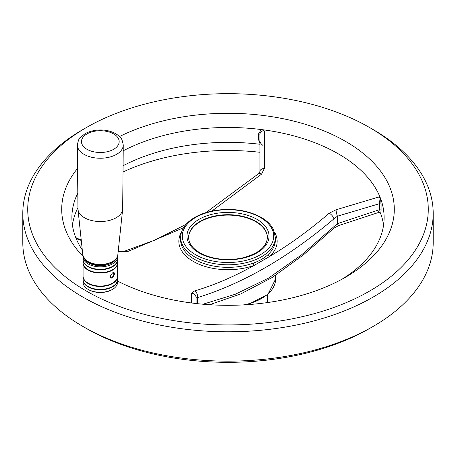 <?xml version="1.0" encoding="UTF-8"?>
<svg xmlns="http://www.w3.org/2000/svg" width="456" height="456" viewBox="0 0 456 456"><rect width="100%" height="100%" fill="white"/><g stroke="black" fill="none" stroke-linecap="round" stroke-linejoin="round"><path stroke-width="0.68" d="M77.36 145.059L77.947 208.7A22.367 12.916 0 0 0 77.987 209.418A22.367 12.916 0 0 0 100.314 221.542A22.367 12.916 0 0 0 122.641 209.418A22.367 12.916 0 0 0 122.681 208.7L123.262 145.059A22.954 13.252 180 0 1 110.329 156.91A22.954 13.252 180 0 1 77.36 145.059C78.244 140.397 79.224 137.866 80.302 137.473L85.255 133.534C94.762 128.717 104.863 129.709 109.377 131.146C114.046 132.394 117.705 134.52 120.361 137.512C121.433 137.923 122.402 140.442 123.262 145.059M112.415 266.452A16.992 9.81 180 0 1 112.33 266.503A16.992 9.81 180 0 1 88.299 266.503A16.992 9.81 180 0 1 88.213 266.452M83.077 256.882L83.077 259.361A17.237 9.952 0 0 0 88.128 266.401A17.237 9.952 0 0 0 112.501 266.401A17.237 9.952 0 0 0 117.551 259.361L117.551 256.882A17.237 9.952 180 0 1 100.314 266.834A17.237 9.952 180 0 1 83.077 256.882A17.237 9.952 180 0 1 83.106 256.323M380.674 213.676L379.272 212.576L378.275 212.564L379.477 209.697A1.642 0.946 180 0 1 381.085 210.455L380.674 213.676A156.117 90.134 0 0 1 383.582 225.053M373.099 129.55L373.099 129.55A205.2 118.469 180 0 1 433.2 213.322A205.2 118.469 180 0 1 306.529 322.774A205.2 118.469 180 0 1 82.901 297.095A205.2 118.469 180 0 1 22.8 213.322A205.2 118.469 180 0 1 82.901 129.55L86.383 127.543A200.275 115.63 180 0 1 369.616 127.543L373.099 129.55L369.616 127.543A200.275 115.63 180 0 1 369.616 291.065A200.275 115.63 180 0 1 86.383 291.065A200.275 115.63 180 0 1 86.383 127.543M196.08 297.808L196.08 303.525L196.08 297.808L197.522 297.597A4.925 3.448 -106 0 0 194.455 290.985L191.617 293.174A4.925 4.657 -0 0 1 196.08 297.808M191.634 302.989L191.617 293.174M259.92 171.467L258.734 173.571A4.925 2.063 49.1 0 1 261.544 174.152L264.383 168.412A4.925 3.067 180 0 0 259.92 171.467L259.92 134.668A1.642 0.946 0 0 0 258.603 133.739L261.277 129.55L264.366 130.883L264.383 168.412M341.875 279.266A156.117 90.134 0 0 0 384.117 217.615A156.117 90.134 0 0 0 380.526 198.4A156.117 90.134 0 0 0 261.277 129.55A156.117 90.134 0 0 0 123.211 150.799M378.275 212.564L338.768 225.538A4.925 0.94 -106 0 1 337.411 223.645L379.477 209.697L379.477 203.69A1.642 0.946 180 0 1 381.085 204.453L380.526 198.4L378.839 196.981L336.043 209.788L329.186 213.203A4.925 2.063 49.1 0 1 333.929 218.846L337.411 216.207A4.925 0.792 -103.3 0 1 336.043 209.788M253.354 263.095C259.299 261.009 264.184 258.193 268.003 254.636A47.361 27.343 0 0 0 275.361 239.998L275.361 237.451A47.361 27.343 180 0 1 228 264.793A47.361 27.343 180 0 1 180.639 237.451L180.639 239.998A47.361 27.343 0 0 0 205.171 263.956A47.361 27.343 0 0 0 253.354 263.095A1.642 0.718 -110.1 0 0 254.317 265.306L269.519 256.529C289.537 244.65 309.424 230.212 329.186 213.203M261.544 174.152L211.886 211.071M264.366 130.883C261.522 130.718 260.04 131.983 259.92 134.668L259.92 173.388M183.511 227.772L126.814 251.934A4.925 3.448 -106 0 0 124.192 251.313L154.818 240.118L186.019 224.392M118.252 250.766L119.723 251.119A4.925 0.792 103.3 0 1 119.956 251.803L126.814 251.934M81.214 239.839L76.591 238.18L77.161 238.967L81.276 240.449M119.956 251.803L118.189 251.376M262.764 145.276C260.815 143.765 259.869 142.232 259.92 140.67A1.642 0.946 0 0 0 258.603 139.741L259.92 143.532M202.983 304.22L235.296 294.234L268.396 278.206L301.587 254.841L337.411 223.645L337.411 216.207L379.477 203.69L378.839 196.981M77.805 193.03A156.117 90.134 0 0 0 71.883 217.615A156.117 90.134 0 0 0 75.474 236.824A156.117 90.134 0 0 0 82.291 249.968M259.92 144.261A156.117 90.134 0 0 0 123.074 165.75M77.936 207.634A156.117 90.134 0 0 0 72.418 225.053M267.222 302.602A39.398 22.749 0 0 0 267.398 300.447L267.398 294.895M22.8 213.322L22.8 242.677A205.2 118.469 0 0 0 82.901 326.45L86.383 328.457A200.275 115.63 0 0 0 369.616 328.457L373.099 326.45A205.2 118.469 0 0 0 433.2 242.677L433.2 213.322M86.383 328.457L82.901 326.45A205.2 118.469 0 0 0 373.099 326.45M197.522 303.685L197.522 297.597C243.151 283.467 288.62 257.212 333.929 218.846L333.929 226.695A4.925 1.858 46.8 0 1 333.82 228.274L338.768 225.538M194.455 290.985C214.206 285.177 234.156 276.615 254.317 265.306A49.157 28.38 0 0 1 197.579 263.625A49.157 28.38 0 0 1 181.471 232.172M274.529 232.172A49.157 28.38 0 0 1 269.519 256.529A1.642 1.134 47.7 0 1 268.003 254.636M115.818 259.327A16.416 9.479 180 0 1 100.314 265.694A16.416 9.479 180 0 1 84.81 259.327M117.523 256.323A17.237 9.952 180 0 1 117.551 256.882M83.077 279.87L83.077 282.349A17.237 9.952 0 0 0 88.128 289.389A17.237 9.952 0 0 0 112.501 289.389L112.501 289.389A17.237 9.952 0 0 0 117.551 282.349L117.551 279.87A17.237 9.952 180 0 1 112.501 286.909A17.237 9.952 180 0 1 93.719 289.064A17.237 9.952 180 0 1 83.077 279.87A17.237 9.952 180 0 1 83.077 279.67M117.545 276.319A17.237 9.952 180 0 1 117.551 276.518A17.237 9.952 180 0 1 112.501 283.558A17.237 9.952 180 0 1 93.719 285.712A17.237 9.952 180 0 1 83.077 276.518A17.237 9.952 180 0 1 83.077 276.319M83.077 276.518L83.077 279.471A17.237 9.952 0 0 0 88.128 286.505A17.237 9.952 0 0 0 112.501 286.505L112.501 286.505A17.237 9.952 0 0 0 117.551 279.471L117.551 276.518M117.545 259.567A17.237 9.952 180 0 1 117.551 259.766A17.237 9.952 180 0 1 100.314 269.718A17.237 9.952 180 0 1 83.077 259.766A17.237 9.952 180 0 1 83.077 259.567M83.077 259.766L83.077 262.713A17.237 9.952 0 0 0 88.128 269.752A17.237 9.952 0 0 0 112.501 269.752A17.237 9.952 0 0 0 117.551 262.713L117.551 259.766M112.501 272.899C117.808 270.647 110.785 282.748 110.215 276.022L112.501 272.899M83.077 263.118L83.077 276.119A17.237 9.952 0 0 0 88.128 283.153A17.237 9.952 0 0 0 112.501 283.153A17.237 9.952 0 0 0 117.551 276.119L117.551 263.118A17.237 9.952 180 0 1 100.314 273.07A17.237 9.952 180 0 1 83.077 263.118A17.237 9.952 180 0 1 83.077 262.918M110.255 275.812L110.865 277.402C113.43 276.866 114.308 275.35 113.493 272.853L112.381 272.973M88.128 289.389L88.703 289.725A16.416 9.479 0 0 0 111.919 289.725L112.501 289.389L111.919 289.725M112.415 286.556A16.992 9.81 180 0 1 112.33 286.607L112.33 286.607A16.992 9.81 180 0 1 88.299 286.607A16.992 9.81 180 0 1 88.213 286.556M112.415 283.204A16.992 9.81 180 0 1 112.33 283.256A16.992 9.81 180 0 1 88.299 283.256A16.992 9.81 180 0 1 88.213 283.204M112.415 269.804A16.992 9.81 180 0 1 112.33 269.849A16.992 9.81 180 0 1 88.299 269.849A16.992 9.81 180 0 1 88.213 269.804M117.551 281.073A166.292 96.011 0 0 0 345.591 277.191A166.292 96.011 0 0 0 349.877 143.982A166.292 96.011 0 0 0 119.472 136.555M77.577 168.367A166.292 96.011 0 0 0 83.095 256.409M75.474 236.824L77.161 238.967M259.92 152.281A166.622 96.199 0 0 0 123.017 171.997M267.398 237.644A39.398 22.749 0 0 0 228 215.107A39.398 22.749 0 0 0 188.602 237.644M122.641 209.418L117.813 254.938A17.533 10.123 180 0 1 107.964 263.425A17.533 10.123 180 0 1 82.815 254.938L77.987 209.418M108.539 151.403A18.85 10.881 180 0 1 81.516 140.83A18.85 10.881 180 0 1 110.888 132.605A18.85 10.881 180 0 1 108.539 151.403M210.284 304.511A47.606 27.485 0 0 0 211.852 304.859M244.148 304.859A47.606 27.485 0 0 0 275.606 279.004L267.957 294.394L247.916 304.619M258.603 133.739L258.603 139.741M381.085 204.453L381.085 210.455M257.019 219.353A41.04 23.695 180 0 1 238.619 258.997A41.04 23.695 180 0 1 188.356 229.978A41.04 23.695 180 0 1 257.019 219.353M260.33 217.444A45.72 26.397 180 0 1 239.833 261.607A45.72 26.397 180 0 1 183.842 229.277A45.72 26.397 180 0 1 260.33 217.444M255.862 221.365A39.398 22.749 180 0 1 267.398 237.451C266.743 247.021 258.21 253.901 241.788 258.09C229.972 260.427 218.629 259.84 207.754 256.329C195.282 251.655 188.898 245.362 188.602 237.451A39.398 22.749 180 0 1 212.923 216.435A39.398 22.749 180 0 1 255.862 221.365M117.813 254.938C117.391 257.851 115.607 260.222 112.461 262.063L105.661 264.52C93.275 266.013 85.66 262.821 82.815 254.938M258.734 173.571L205.884 212.627M119.723 251.119L124.192 251.313M209.538 304.716L240.58 294L272.158 277.533L303.388 254.904L333.82 228.274M275.361 237.451L273.264 229.14C270.841 224.563 266.806 220.636 261.151 217.364C248.235 210.381 233.233 208.027 216.133 210.296C207.206 211.681 199.58 214.36 193.253 218.333C185.073 223.611 180.867 229.984 180.639 237.451M76.591 238.18L76.101 237.855M275.606 275.321L275.606 279.004"/></g></svg>
